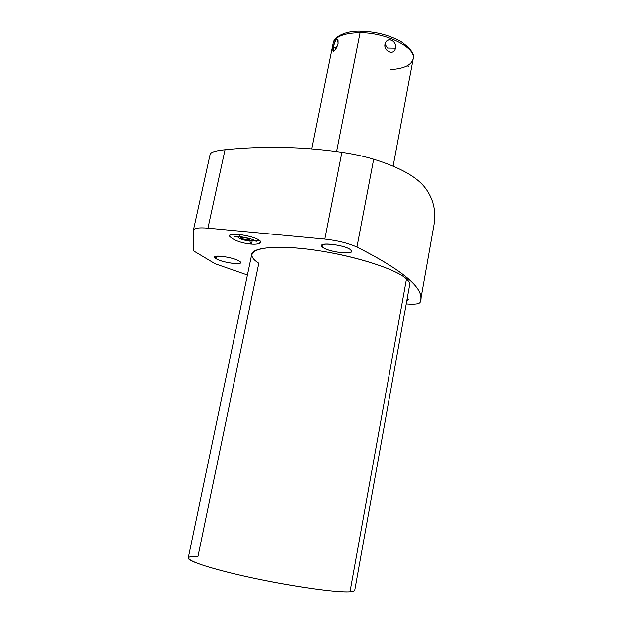 <?xml version="1.0" encoding="UTF-8"?>
<svg xmlns="http://www.w3.org/2000/svg" width="623" height="623" viewBox="0 0 623 623"><rect width="100%" height="100%" fill="white"/><g stroke="black" fill="none" stroke-linecap="round" stroke-linejoin="round"><path stroke-width="0.93" d="M433.92 225.207C436.31 211.252 433.421 198.83 425.252 187.959C416.857 176.854 399.662 167.276 373.675 159.231C364.805 156.505 354.214 154.193 341.902 152.292C302.677 146.678 263.724 145.829 225.035 149.746C215.394 150.704 210.426 152.285 210.122 154.504M193.395 230.199L193.364 230.494C193.706 228.174 198.566 227.395 207.934 228.15L324.848 239.092C337.495 240.478 348.195 243.141 356.948 247.082C348.195 243.141 337.495 240.478 324.848 239.092L341.902 152.292L324.848 239.092L207.934 228.15L225.035 149.746L207.934 228.15C199.025 227.418 194.181 228.104 193.395 230.199L210.153 154.224C210.909 152.137 215.87 150.641 225.035 149.746C263.724 145.829 302.677 146.678 341.902 152.292C354.214 154.193 364.805 156.505 373.675 159.231L356.948 247.082C404.903 271.371 425.961 289.781 420.112 302.303C419.115 303.969 414.49 304.491 406.235 303.86C414.49 304.491 419.115 303.969 420.112 302.303L420.556 300.613C424.084 288.099 402.886 270.257 356.948 247.082L373.675 159.231C399.662 167.276 416.857 176.854 425.252 187.959C433.335 198.698 436.248 210.971 433.997 224.771M215.161 263.77L247.424 274.969L215.161 263.77L193.589 250.898L215.161 263.77M193.364 230.494L193.589 250.898L193.364 230.494M350.001 591.827C335.641 593.096 279.081 584.506 235.432 574.095C191.611 563.706 177.119 555.771 197.982 556.355L258.81 263.225C241.194 252.128 258.234 244.224 300.738 248.406C343.102 252.432 395.068 267.765 406.476 278.894L350.001 591.827C337.611 592.8 295.941 587.115 255.773 578.635C215.542 570.177 187.071 561.167 188.247 557.943L251.77 254.192C252.86 246.801 281.954 244.87 320.3 250.929C358.607 256.91 396.586 269.541 406.476 278.894C408.906 281.129 409.957 283.122 409.646 284.882L354.752 590.308C354.612 591.102 353.023 591.609 350.001 591.827L406.476 278.894M322.636 247.206C314.895 241.607 344.885 244.45 350.741 249.932C357.633 255.407 328.695 252.533 322.636 247.206L323.166 244.496L322.636 247.206C327.542 251.599 351.551 255.119 351.574 251.412L350.741 249.932C346.224 245.517 321.507 241.864 321.663 245.61L322.636 247.206M407.255 298.152L407.8 298.542C408.696 299.351 408.392 299.92 406.881 300.255L408.306 299.422L407.255 298.152M216.064 258.685C207.825 254.013 232.581 256.59 239.349 261.154C246.965 265.741 222.917 263.14 216.064 258.685L216.602 256.209L216.064 258.685C221.352 262.166 240.642 265.305 240.61 262.665L239.349 261.154C234.334 257.673 214.522 254.418 214.67 257.089L216.064 258.685M231.125 237.565C221.874 231.647 251.785 234.544 259.487 240.385C261.543 241.919 261.31 242.962 258.779 243.492L260.873 242.3L259.487 240.385C253.701 235.86 229.56 232.005 229.692 235.611L231.125 237.565M259.627 240.486L255.897 240.969M255.632 240.969L252.081 240.782C252.074 242.775 251.599 243.866 250.672 244.06L249.885 240.937L250.672 244.06C236.787 242.736 227.847 236.647 230.16 234.988M256.037 241.265L256.201 241.451C253.989 239.551 248.499 237.924 239.73 236.576L238.796 234.396L239.808 236.584M248.538 240.844C251.147 241.07 252.58 240.875 252.837 240.252L252.237 239.38C253.584 240.626 252.354 241.117 248.538 240.844C242.37 239.948 238.819 238.679 237.885 237.052L238.788 236.499C237.184 238.009 240.431 239.458 248.538 240.844M247.253 239.964C240.828 238.601 239.567 237.729 243.453 237.355C249.909 238.734 251.178 239.598 247.253 239.964L247.619 238.243L247.253 239.964L249.807 239.614C249.262 238.648 247.144 237.893 243.453 237.355L240.914 237.706C241.467 238.679 243.577 239.427 247.253 239.964M336.591 151.537L360.071 32.669C386.462 32.482 416.546 47.807 413.166 58.842C416.546 47.807 386.462 32.482 360.071 32.669L336.591 151.537M384.983 44.116L387.483 47.994L395.449 48.119L387.483 47.994L384.983 44.116C383.706 51.678 394.242 55.665 395.449 48.119C397.155 40.324 386.681 36.266 384.983 44.116C383.34 50.775 393.619 55.618 395.216 49.015M361.418 31.454L361.005 31.15C345.134 30.496 333.507 37.131 333.173 43.299C335.197 36.461 344.161 32.918 360.071 32.669C344.161 32.918 335.197 36.461 333.173 43.299L311.843 148.835M333.266 47.114C332.931 53.267 334.543 52.044 338.094 43.431C337.58 36.998 335.968 38.221 333.266 47.114C332.604 50.222 332.83 51.538 333.951 51.063C335.704 49.676 337.09 47.13 338.094 43.431L338.032 39.817C336.233 38.501 334.644 40.939 333.266 47.114L336.809 47.169L333.266 47.114M361.005 31.15L360.071 32.669L361.005 31.15C376.245 31.648 389.694 35.176 401.344 41.741C411.063 48.781 415.004 54.481 413.166 58.842C411.32 65.15 403.72 68.701 390.38 69.511M395.449 48.119C397.108 42.411 389.5 36.648 386.058 41.686M408.049 66.342L408.789 66.077M433.958 224.989L420.556 300.613M239.73 236.576L234.544 236.654M250.672 244.06C259.861 244.823 259.853 242.666 260.694 241.537M252.837 240.252L252.961 239.66M238.017 236.452L237.885 237.052M393.121 166.224L413.166 58.842"/></g></svg>
